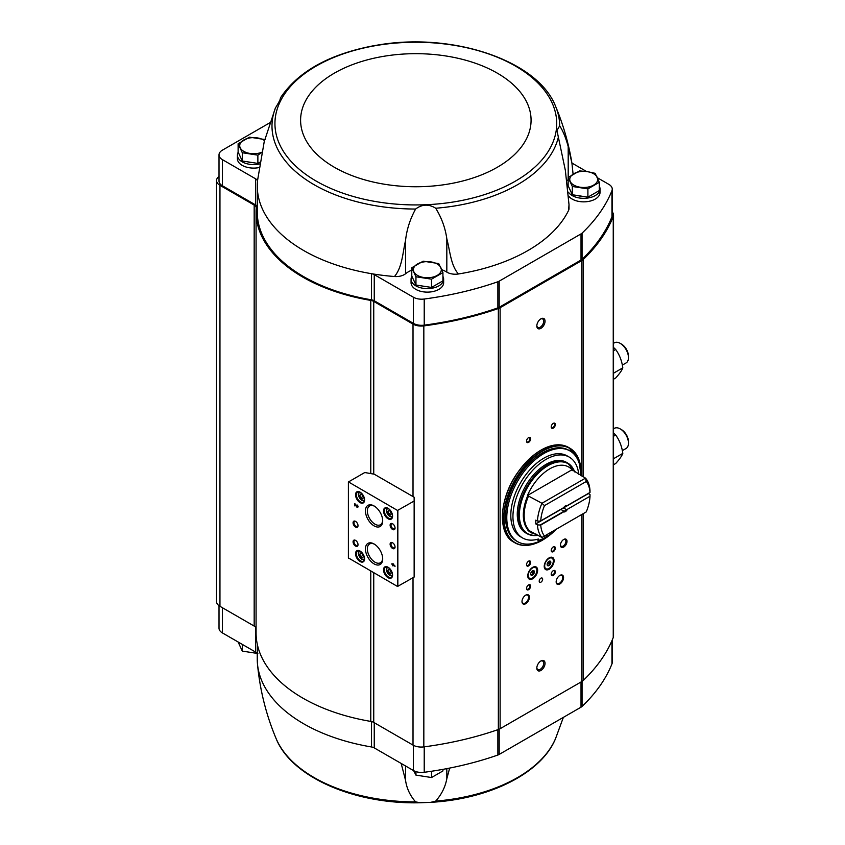 <?xml version="1.0" encoding="UTF-8"?>
<svg xmlns="http://www.w3.org/2000/svg" width="845" height="845" viewBox="0 0 845 845"><rect width="100%" height="100%" fill="white"/><g stroke="black" fill="none" stroke-linecap="round" stroke-linejoin="round"><path stroke-width="1.27" d="M401.174 763.447L405.547 780.315C406.72 788.417 410.068 795.61 415.613 801.894L420.43 802.75L430.718 802.338L435.703 801.092C441.618 794.395 445.326 786.927 446.825 778.678L449.667 768.084M563.361 717.384L555.598 738.467A143.84 83.042 180 0 1 435.703 801.092M257.25 644.038L257.25 659.058A158.585 91.556 0 0 0 257.471 663.916A158.585 91.556 0 0 0 371.515 746.969L371.515 721.556M371.515 746.969A6.401 3.697 0 0 1 374.25 747.899L413.385 770.492A11.64 6.718 0 0 0 424.222 772.288A250.247 144.474 0 0 0 497.874 755.029A6.982 4.035 0 0 0 499.184 754.427L581.022 707.18A6.982 4.035 0 0 0 582.057 706.42A250.247 144.474 0 0 0 611.96 663.906A11.64 6.718 0 0 0 612.255 662.395L612.255 639.95M568.146 177.482L568.146 185.752L572.318 194.741L587.898 197.16L599.306 190.569L599.306 182.298L587.898 188.889L572.318 186.47L568.146 177.482L579.554 170.901L587.338 171.63L595.134 173.309L599.306 182.298M411.779 267.759L411.779 276.03L415.951 285.029L431.531 287.437L442.928 280.857L442.928 272.586L431.531 279.167L415.951 276.759L411.779 267.759L423.176 261.179L438.756 263.587L442.928 272.586M242.293 161.004L242.293 152.734L238.121 143.745L238.121 152.015L242.293 161.004L257.873 163.423L259.89 162.251M373.743 572.741L373.743 722.422L413.015 745.1A11.64 6.718 0 0 0 423.831 746.895A251.409 145.15 0 0 0 498.349 729.51A9.316 5.376 0 0 0 500.113 728.717L581.751 681.577A9.316 5.376 0 0 0 583.135 680.563A251.409 145.15 0 0 0 613.248 637.542A11.64 6.718 0 0 0 613.533 636.053L613.533 215.042A11.64 6.718 0 0 0 612.255 211.989M373.743 722.422A6.982 4.035 0 0 0 370.775 721.408A159.747 92.232 0 0 1 256.077 632.926L256.077 211.915A159.747 92.232 0 0 0 370.775 300.408L370.775 473.58M256.077 628.11A6.982 4.035 0 0 0 254.176 626.071L219.953 606.309A11.64 6.718 0 0 1 216.542 601.555L216.542 180.555A11.64 6.718 0 0 0 219.953 185.308L254.176 205.071L254.176 626.071M597.426 177.777L608.854 184.368A11.64 6.718 0 0 1 612.255 189.122A11.64 6.718 0 0 1 611.96 190.632A250.247 144.474 0 0 1 582.057 233.146A6.982 4.035 0 0 1 581.022 233.907L499.184 281.163A6.982 4.035 0 0 1 497.874 281.755A250.247 144.474 0 0 1 424.222 299.024A11.64 6.718 0 0 1 413.385 297.229L374.25 274.625A6.401 3.697 0 0 0 371.515 273.695A158.585 91.556 0 0 0 394.499 276.516C402.304 267.147 402.642 252.94 405.547 240.466C406.72 229.587 410.068 219.119 415.613 209.042C422.13 204.152 428.827 203.888 435.703 208.24C441.618 217.809 445.326 228.002 446.825 238.829C450.079 251.06 450.712 265.224 458.423 273.981A158.585 91.556 0 0 0 568.59 210.373A11.64 6.718 0 0 0 569.012 208.567L569.012 204.67L568.59 210.373M569.012 204.67L565.358 170.394L556.961 130.489L559.665 125.863C562.939 130.806 565.78 137.703 568.199 146.555L571.938 163.254L573.079 174.165M280.044 99.784L280.466 97.967M280.424 97.988C280.688 98.844 279.03 102.16 275.438 107.928L264.231 141.633L257.471 180.925A158.585 91.556 0 0 0 257.419 181.559A158.585 91.556 0 0 0 257.25 185.784A158.585 91.556 0 0 0 371.515 273.695L371.515 299.827A6.401 3.697 0 0 1 374.25 300.767L413.385 323.36A11.64 6.718 0 0 0 424.222 325.156A250.247 144.474 0 0 0 497.874 307.886A6.982 4.035 0 0 0 499.184 307.295L581.022 260.049A6.982 4.035 0 0 0 582.057 259.288A250.247 144.474 0 0 0 611.96 216.764A11.64 6.718 0 0 0 612.255 215.264L612.255 189.122M559.665 125.863A143.84 83.042 0 0 0 555.598 106.375C538.075 60.682 453.216 32.3 378.887 44.869L373.596 45.757C328.937 54.302 297.884 71.677 280.445 97.883M442.928 276.442A16.298 9.411 180 0 1 443.646 279.199L443.646 282.716A16.298 9.411 180 0 1 427.348 292.127A16.298 9.411 180 0 1 411.061 282.716L411.061 279.199A16.298 9.411 180 0 1 411.874 276.252M599.306 186.164A16.298 9.411 180 0 1 600.024 188.921L600.024 192.438A16.298 9.411 180 0 1 586.969 201.659A16.298 9.411 180 0 1 568.717 196.103M586.578 171.514L571.907 163.043M568.146 179.869A26.765 15.453 0 0 0 567.079 180.334M446.825 238.829L446.825 272.111A11.64 6.718 0 0 0 458.423 273.981M446.825 272.111A26.765 15.453 0 0 0 441.766 269.692M411.779 270.146A26.765 15.453 0 0 0 405.547 273.748A11.64 6.718 0 0 1 394.499 276.516M257.25 185.784L257.25 211.915A158.585 91.556 0 0 0 371.515 299.827M257.25 206.666A6.401 3.697 0 0 0 255.549 204.912L222.425 185.784A11.64 6.718 0 0 1 219.013 181.031L219.013 154.899A11.64 6.718 0 0 0 222.425 159.652L255.549 178.781L255.549 204.912M219.013 176.425A11.64 6.718 0 0 0 216.542 180.555M256.077 211.915A159.747 92.232 0 0 1 256.215 208.092A6.982 4.035 0 0 0 256.225 207.923A6.982 4.035 0 0 0 254.176 205.071M613.533 215.042A11.64 6.718 0 0 1 613.248 216.531A251.409 145.15 0 0 1 583.135 259.563A9.316 5.376 0 0 1 581.751 260.577L500.113 307.707A9.316 5.376 0 0 1 498.349 308.509A251.409 145.15 0 0 1 423.831 325.895A11.64 6.718 0 0 1 413.015 324.1L373.743 301.422A6.982 4.035 0 0 0 370.775 300.408M414.145 501.032L414.145 497.23L374.229 474.193L364.765 472.524L348.467 481.935L397.52 510.443L414.145 501.032L414.145 577.061L397.52 586.472L348.467 557.964M392.946 563.678L392.946 564.555L391.753 563.869L392.946 565.96L393.4 565.358L395.048 566.308L392.946 563.678M357.023 504.93L357.403 506.715L354.72 503.599L354.72 505.88L355.185 504.423L356.315 506.451A1.394 0.803 -120 0 0 357.72 507.285A1.394 0.803 -120 0 0 357.942 506.166A1.394 0.803 -120 0 0 357.023 504.93M360.076 561.524A6.401 3.697 -120 0 0 364.596 558.915A6.401 3.697 -120 0 0 360.076 551.067A6.401 3.697 -120 0 0 355.544 553.686A6.401 3.697 -120 0 0 360.076 561.524M360.076 502.606A6.401 3.697 -120 0 0 364.596 499.986A6.401 3.697 -120 0 0 360.076 492.149A6.401 3.697 -120 0 0 355.544 494.769A6.401 3.697 -120 0 0 360.076 502.606M388.056 518.756A6.401 3.697 -120 0 0 392.576 516.147A6.401 3.697 -120 0 0 388.056 508.31A6.401 3.697 -120 0 0 383.524 510.919A6.401 3.697 -120 0 0 388.056 518.756M388.056 577.684A6.401 3.697 -120 0 0 392.576 575.065A6.401 3.697 -120 0 0 388.056 567.227A6.401 3.697 -120 0 0 383.524 569.836A6.401 3.697 -120 0 0 388.056 577.684M392.576 529.456A3.496 2.017 -120 0 0 395.048 528.03A3.496 2.017 -120 0 0 392.576 523.752A3.496 2.017 -120 0 0 390.115 525.178A3.496 2.017 -120 0 0 392.576 529.456M392.576 548.458A3.496 2.017 -120 0 0 395.048 547.032A3.496 2.017 -120 0 0 392.576 542.754A3.496 2.017 -120 0 0 390.115 544.18A3.496 2.017 -120 0 0 392.576 548.458M374.06 525.865A12.2 7.045 -120 0 0 382.69 520.89A12.2 7.045 -120 0 0 374.06 505.954A12.2 7.045 -120 0 0 365.441 510.929A12.2 7.045 -120 0 0 374.06 525.865M374.06 563.879A12.2 7.045 -120 0 0 382.69 558.904A12.2 7.045 -120 0 0 374.06 543.969A12.2 7.045 -120 0 0 365.441 548.944A12.2 7.045 -120 0 0 374.06 563.879M355.544 527.079A3.496 2.017 -120 0 0 358.016 525.653A3.496 2.017 -120 0 0 355.544 521.376A3.496 2.017 -120 0 0 353.073 522.801A3.496 2.017 -120 0 0 355.544 527.079M355.544 546.081A3.496 2.017 -120 0 0 358.016 544.655A3.496 2.017 -120 0 0 355.544 540.377A3.496 2.017 -120 0 0 353.073 541.803A3.496 2.017 -120 0 0 355.544 546.081M355.777 540.525A2.862 1.648 -120 0 0 354.562 540.494A2.862 1.648 -120 0 0 354.118 542.786A2.862 1.648 -120 0 0 355.988 545.31A2.862 1.648 -120 0 0 357.424 545.447A2.862 1.648 -120 0 0 358.005 544.381M355.777 521.523A2.862 1.648 -120 0 0 354.562 521.492A2.862 1.648 -120 0 0 354.118 523.784A2.862 1.648 -120 0 0 355.988 526.308A2.862 1.648 -120 0 0 357.424 526.446A2.862 1.648 -120 0 0 358.005 525.379M374.557 544.264A10.848 6.264 -120 0 0 369.592 543.979A10.848 6.264 -120 0 0 367.934 552.672A10.848 6.264 -120 0 0 375.022 562.221A10.848 6.264 -120 0 0 380.44 562.759A10.848 6.264 -120 0 0 382.669 558.323M374.557 506.25A10.848 6.264 -120 0 0 369.592 505.965A10.848 6.264 -120 0 0 367.934 514.658A10.848 6.264 -120 0 0 375.022 524.206A10.848 6.264 -120 0 0 380.44 524.745A10.848 6.264 -120 0 0 382.669 520.309M392.819 542.902A2.862 1.648 -120 0 0 391.594 542.87A2.862 1.648 -120 0 0 391.161 545.162A2.862 1.648 -120 0 0 393.031 547.687A2.862 1.648 -120 0 0 394.457 547.824A2.862 1.648 -120 0 0 395.037 546.757M392.819 523.9A2.862 1.648 -120 0 0 391.594 523.868A2.862 1.648 -120 0 0 391.161 526.16A2.862 1.648 -120 0 0 393.031 528.674A2.862 1.648 -120 0 0 394.457 528.822A2.862 1.648 -120 0 0 395.037 527.745M390.57 570.195L388.668 569.097L387.718 570.449L388.668 572.899L390.57 573.998L391.52 572.646L390.57 570.195M388.267 567.354A5.82 3.359 -120 0 0 385.552 567.175A5.82 3.359 -120 0 0 384.665 571.843A5.82 3.359 -120 0 0 388.468 576.966A5.82 3.359 -120 0 0 391.372 577.262A5.82 3.359 -120 0 0 392.576 574.822M390.57 511.278L388.668 510.179L387.718 511.531L388.668 513.982L390.57 515.08L391.52 513.728L390.57 511.278M388.267 508.436A5.82 3.359 -120 0 0 385.552 508.257A5.82 3.359 -120 0 0 384.665 512.915A5.82 3.359 -120 0 0 388.468 518.048A5.82 3.359 -120 0 0 391.372 518.334A5.82 3.359 -120 0 0 392.576 515.904M362.589 495.128L360.688 494.029L359.738 495.381L360.688 497.832L362.589 498.92L363.54 497.568L362.589 495.128M360.287 492.276A5.82 3.359 -120 0 0 357.572 492.096A5.82 3.359 -120 0 0 356.685 496.765A5.82 3.359 -120 0 0 360.488 501.888A5.82 3.359 -120 0 0 363.392 502.183A5.82 3.359 -120 0 0 364.596 499.744M362.589 554.045L360.688 552.947L359.738 554.299L360.688 556.749L362.589 557.848L363.54 556.496L362.589 554.045M360.287 551.204A5.82 3.359 -120 0 0 357.572 551.024A5.82 3.359 -120 0 0 356.685 555.683A5.82 3.359 -120 0 0 360.488 560.816A5.82 3.359 -120 0 0 363.392 561.101A5.82 3.359 -120 0 0 364.596 558.661M355.185 504.423L356.558 506.303A1.394 0.803 -120 0 0 357.836 507.19M357.498 506.609L357.277 505.321M354.963 503.747L354.72 505.88M393.189 563.826L392.946 564.555M392.006 564.259L392.946 565.094M393.189 564.946L392.946 565.96M395.048 566.023L393.4 565.358M394.045 565.199L393.4 564.481M389.365 569.509L387.718 570.449M390.01 569.879L390.728 571.716L388.668 572.899M390.728 571.716L391.277 572.033M389.365 510.581L387.718 511.531M390.01 510.961L390.728 512.799L388.668 513.982M390.728 512.799L391.277 513.116M361.375 494.431L359.738 495.381M362.03 494.8L362.737 496.638L360.688 497.832M362.737 496.638L363.297 496.955M361.375 553.348L359.738 554.299M362.03 553.718L362.737 555.556L360.688 556.749M362.737 555.556L363.297 555.883M540.927 670.455A5.82 3.359 -60 0 1 536.818 668.078A5.82 3.359 -60 0 1 540.927 660.959A5.82 3.359 -60 0 1 545.046 663.336A5.82 3.359 -60 0 1 540.927 670.455M540.927 328.335A5.82 3.359 -60 0 1 536.818 325.959A5.82 3.359 -60 0 1 540.927 318.829A5.82 3.359 -60 0 1 545.046 321.206A5.82 3.359 -60 0 1 540.927 328.335M559.855 583.979A5.239 3.021 -60 0 1 556.158 581.835A5.239 3.021 -60 0 1 559.855 575.424A5.239 3.021 -60 0 1 563.562 577.568A5.239 3.021 -60 0 1 559.855 583.979M525.706 603.7A5.239 3.021 -60 0 1 521.999 601.555A5.239 3.021 -60 0 1 525.706 595.144A5.239 3.021 -60 0 1 529.403 597.278A5.239 3.021 -60 0 1 525.706 603.7M563.731 547.053A4.658 2.683 -60 0 1 560.436 545.152A4.658 2.683 -60 0 1 563.731 539.459A4.658 2.683 -60 0 1 567.016 541.36A4.658 2.683 -60 0 1 563.731 547.053M540.927 582.173A2.44 1.415 -60 0 1 539.712 582.289A2.44 1.415 -60 0 1 539.712 579.469A2.44 1.415 -60 0 1 542.152 578.064A2.44 1.415 -60 0 1 542.522 580.019A2.44 1.415 -60 0 1 540.927 582.173M553.274 575.424A2.905 1.679 -60 0 1 551.215 574.241A2.905 1.679 -60 0 1 553.274 570.671A2.905 1.679 -60 0 1 555.334 571.864A2.905 1.679 -60 0 1 553.274 575.424M528.579 589.683A2.905 1.679 -60 0 1 526.53 588.49A2.905 1.679 -60 0 1 528.579 584.93A2.905 1.679 -60 0 1 530.639 586.113A2.905 1.679 -60 0 1 528.579 589.683M549.155 569.245A6.982 4.035 -60 0 1 545.669 569.593A6.982 4.035 -60 0 1 545.669 561.534A6.982 4.035 -60 0 1 552.651 557.499A6.982 4.035 -60 0 1 553.718 563.097A6.982 4.035 -60 0 1 549.155 569.245M532.699 578.751A6.982 4.035 -60 0 1 529.202 579.1A6.982 4.035 -60 0 1 529.202 571.03A6.982 4.035 -60 0 1 536.195 567.006A6.982 4.035 -60 0 1 537.262 572.593A6.982 4.035 -60 0 1 532.699 578.751M553.274 428.119A2.905 1.679 -60 0 1 551.215 426.936A2.905 1.679 -60 0 1 553.274 423.366A2.905 1.679 -60 0 1 555.334 424.56A2.905 1.679 -60 0 1 553.274 428.119M553.274 551.669A2.905 1.679 -60 0 1 551.215 550.475A2.905 1.679 -60 0 1 553.274 546.916A2.905 1.679 -60 0 1 555.334 548.099A2.905 1.679 -60 0 1 553.274 551.669M528.579 565.918A2.905 1.679 -60 0 1 526.53 564.735A2.905 1.679 -60 0 1 528.579 561.164A2.905 1.679 -60 0 1 530.639 562.358A2.905 1.679 -60 0 1 528.579 565.918M528.579 442.379A2.905 1.679 -60 0 1 526.53 441.185A2.905 1.679 -60 0 1 528.579 437.625A2.905 1.679 -60 0 1 530.639 438.808A2.905 1.679 -60 0 1 528.579 442.379M528.4 437.742A2.408 1.394 -60 0 1 529.435 437.71A2.408 1.394 -60 0 1 529.794 439.643A2.408 1.394 -60 0 1 528.231 441.755A2.408 1.394 -60 0 1 527.026 441.882A2.408 1.394 -60 0 1 526.53 440.963M528.4 561.291A2.408 1.394 -60 0 1 529.435 561.26A2.408 1.394 -60 0 1 529.794 563.182A2.408 1.394 -60 0 1 528.231 565.305A2.408 1.394 -60 0 1 527.026 565.421A2.408 1.394 -60 0 1 526.53 564.513M553.084 547.032A2.408 1.394 -60 0 1 554.119 547A2.408 1.394 -60 0 1 554.489 548.933A2.408 1.394 -60 0 1 552.915 551.046A2.408 1.394 -60 0 1 551.711 551.172A2.408 1.394 -60 0 1 551.225 550.253M553.084 423.482A2.408 1.394 -60 0 1 554.119 423.461A2.408 1.394 -60 0 1 554.489 425.384A2.408 1.394 -60 0 1 552.915 427.507A2.408 1.394 -60 0 1 551.711 427.623A2.408 1.394 -60 0 1 551.225 426.714M528.4 585.046A2.408 1.394 -60 0 1 529.435 585.015A2.408 1.394 -60 0 1 529.794 586.948A2.408 1.394 -60 0 1 528.231 589.06A2.408 1.394 -60 0 1 527.026 589.187A2.408 1.394 -60 0 1 526.53 588.268M553.084 570.787A2.408 1.394 -60 0 1 554.119 570.755A2.408 1.394 -60 0 1 554.489 572.688A2.408 1.394 -60 0 1 552.915 574.811A2.408 1.394 -60 0 1 551.711 574.927A2.408 1.394 -60 0 1 551.225 574.019M563.435 539.638A3.866 2.229 -60 0 1 565.104 539.585A3.866 2.229 -60 0 1 565.696 542.68A3.866 2.229 -60 0 1 563.171 546.092A3.866 2.229 -60 0 1 561.238 546.282A3.866 2.229 -60 0 1 560.446 544.814M525.495 595.271A4.658 2.683 -60 0 1 527.618 595.155A4.658 2.683 -60 0 1 528.336 598.883A4.658 2.683 -60 0 1 525.294 602.981A4.658 2.683 -60 0 1 522.96 603.214A4.658 2.683 -60 0 1 522.009 601.313M559.644 575.551A4.658 2.683 -60 0 1 561.777 575.434A4.658 2.683 -60 0 1 562.485 579.163A4.658 2.683 -60 0 1 559.443 583.261A4.658 2.683 -60 0 1 557.119 583.494A4.658 2.683 -60 0 1 556.158 581.592M257.419 181.559A6.401 3.697 0 0 0 257.419 181.39A6.401 3.697 0 0 0 255.549 178.781M269.882 122.747L222.425 150.146A11.64 6.718 0 0 0 219.013 154.899M259.056 167.585A16.298 9.411 180 0 1 237.403 158.702L237.403 155.184A16.298 9.411 180 0 1 238.216 152.237M257.25 653.798A6.401 3.697 0 0 0 255.549 652.044L255.549 627.191M219.013 605.696L219.013 628.173A11.64 6.718 0 0 0 222.425 632.926L255.549 652.044M583.018 196.399A12.971 7.489 180 0 1 577.864 195.607M600.024 188.921A16.298 9.411 180 0 1 586.588 198.184A16.298 9.411 180 0 1 568.431 192.174M567.893 186.692A16.298 9.411 180 0 1 568.252 185.974M426.64 286.677A12.971 7.489 180 0 1 421.497 285.885M443.646 279.199A16.298 9.411 180 0 1 427.348 288.61A16.298 9.411 180 0 1 411.061 279.199M252.982 162.662A12.971 7.489 180 0 1 247.838 161.87M259.616 163.951A16.298 9.411 180 0 1 237.403 155.184M238.121 143.745L249.518 137.165L265.098 139.573M257.873 163.423L257.873 155.153L242.293 152.734M261.718 152.512L257.873 155.153M261.77 152.258A13.964 8.059 180 0 1 250.078 153.473A13.964 8.059 180 0 1 240.202 147.769A13.964 8.059 180 0 1 243.825 139.974A13.964 8.059 180 0 1 257.313 137.893A13.964 8.059 180 0 1 264.506 140.576M415.951 285.029L415.951 276.759M431.531 287.437L431.531 279.167M437.224 275.396A13.964 8.059 180 0 1 423.736 277.487A13.964 8.059 180 0 1 413.86 271.784A13.964 8.059 180 0 1 417.472 263.999A13.964 8.059 180 0 1 430.971 261.908A13.964 8.059 180 0 1 440.847 267.611A13.964 8.059 180 0 1 437.224 275.396M587.898 197.16L587.898 188.889M572.318 194.741L572.318 186.47M593.602 185.118A13.964 8.059 180 0 1 580.114 187.21A13.964 8.059 180 0 1 570.238 181.506A13.964 8.059 180 0 1 573.85 173.711A13.964 8.059 180 0 1 587.338 171.63A13.964 8.059 180 0 1 597.214 177.334A13.964 8.059 180 0 1 593.602 185.118M238.121 641.989L242.293 651.104L242.293 644.397M257.873 653.512L242.293 651.104M415.951 771.612L415.951 775.118L413.86 771.094M431.531 771.253L431.531 777.527L415.951 775.118M442.928 769.362L442.928 770.946L431.531 777.527M540.578 319.051A4.869 2.81 -60 0 1 542.701 318.977A4.869 2.81 -60 0 1 543.441 322.885A4.869 2.81 -60 0 1 540.261 327.173A4.869 2.81 -60 0 1 537.821 327.416A4.869 2.81 -60 0 1 536.828 325.547M540.578 661.17A4.869 2.81 -60 0 1 542.701 661.096A4.869 2.81 -60 0 1 543.441 665.004A4.869 2.81 -60 0 1 540.261 669.303A4.869 2.81 -60 0 1 537.821 669.546A4.869 2.81 -60 0 1 536.828 667.677M563.594 507.697L563.689 507.634A3.496 2.017 -60 0 1 565.368 505.912A3.496 2.017 -60 0 1 567.048 505.701L590 492.455L590.011 490.734A37.243 21.505 -60 0 0 585.5 478.133L572.002 469.767A37.824 21.843 120 0 0 527.46 495.487L541.951 503.271L544.486 505.606L586.261 481.492A34.92 20.164 -60 0 1 590 492.455M567.048 505.701L566.108 505.923A2.862 1.648 -60 0 0 565.136 506.06M537.441 524.882L540.747 525.062A34.92 20.164 -60 0 0 544.486 536.026L541.951 537.483A37.243 21.505 -60 0 1 537.441 524.882L535.793 523.932A37.243 21.505 120 0 1 535.793 520.129L537.441 521.08L540.409 521.08L563.689 507.634M540.747 525.062L563.689 511.816L563.752 511.077L560.9 509.44L535.793 523.932M540.409 524.882L563.594 511.5M563.457 507.771A2.862 1.648 120 0 1 563.256 508.077L566.826 509.63L590.011 496.247L590.011 494.536L588.363 493.586A37.243 21.505 120 0 0 588.373 493.385M566.826 509.63L590.011 496.247M563.256 508.077L588.363 493.586M540.747 520.879A34.92 20.164 -60 0 1 544.486 505.606M567.048 509.884A3.496 2.017 -60 0 1 563.689 511.816M544.486 536.026L586.261 511.901A34.92 20.164 -60 0 0 590 496.628M586.261 481.492L585.5 478.133L541.951 503.271A37.243 21.505 -60 0 0 537.441 521.08M541.951 537.483L527.46 529.699A37.824 21.843 120 0 0 536.237 534.188M572.266 470.485L571.97 469.978A37.581 21.695 -60 0 1 572.498 470.623M534.177 535.529A40.74 23.523 -60 0 1 526.963 533.628L525.706 532.899A40.74 23.523 -60 0 1 525.706 485.854A40.74 23.523 -60 0 1 566.446 462.331L567.703 463.071A40.74 23.523 -60 0 1 572.963 468.352M556.675 528.991A52.379 30.24 -60 0 1 543.81 539.078A52.379 30.24 -60 0 1 517.626 541.666A52.379 30.24 -60 0 1 517.626 481.185A52.379 30.24 -60 0 1 569.995 450.945A52.379 30.24 -60 0 1 580.842 475.439M522.611 537.969L520.478 536.733A46.676 26.945 -60 0 1 520.478 482.833A46.676 26.945 -60 0 1 567.143 455.888L569.287 457.124A46.676 26.945 120 0 0 522.611 484.069A46.676 26.945 120 0 0 522.611 537.969A46.676 26.945 120 0 0 538.339 539.025L538.339 540.462L536.628 539.48M517.626 541.666L516.39 540.958A52.379 30.24 -60 0 1 516.39 480.478A52.379 30.24 -60 0 1 568.759 450.237L569.995 450.945M546.979 534.579L546.979 536.469A47.542 27.452 120 0 0 553.559 531.674L553.559 530.787M578.73 474.225A46.676 26.945 120 0 0 569.287 457.124M538.339 540.462A47.542 27.452 120 0 0 544.919 537.652L544.919 535.772M546.979 536.469L545.352 535.529M527.46 495.487L572.002 469.767M566.108 509.725A2.862 1.648 -60 0 1 563.752 511.077M613.533 347.453L615.678 349.481C619.501 354.752 621.878 360.868 622.807 367.85C621.888 370.385 619.512 373.765 615.678 377.99L613.533 379.225M613.533 350.717L615.678 349.481M613.533 373.205L622.807 367.85M622.342 365.093L626.05 362.959A11.64 6.718 -120 0 0 628.458 357.636L628.458 356.178A9.855 5.693 -120 0 0 621.487 344.105L620.23 343.376A11.64 6.718 -120 0 0 614.41 342.795L613.533 343.302M628.458 357.636A11.64 6.718 -120 0 0 620.23 343.376M613.533 432.978L615.678 435.006C619.501 440.277 621.878 446.403 622.807 453.385C621.888 455.92 619.512 459.3 615.678 463.525L613.533 464.761M613.533 436.252L615.678 435.006M613.533 458.729L622.807 453.385M622.342 450.628L626.05 448.494A11.64 6.718 -120 0 0 628.458 443.16L628.458 441.703A9.855 5.693 -120 0 0 621.487 429.64L620.23 428.911A11.64 6.718 -120 0 0 614.41 428.33L613.533 428.837M628.458 443.16A11.64 6.718 -120 0 0 620.23 428.911M533.015 570.607L533.427 570.597A2.503 1.447 -60 0 1 534.082 571.526L534.082 572.118A2.503 1.447 -60 0 1 533.427 573.808L534.082 572.118M533.258 570.755L533.734 571.421L533.258 570.755M532.572 574.209L532.984 574.357A2.503 1.447 -60 0 1 531.674 575.107L533.427 573.808M536.86 570.46A6.116 3.528 -60 0 1 532.53 577.948A6.116 3.528 -60 0 1 528.209 575.445A6.116 3.528 -60 0 1 532.53 567.967A6.116 3.528 -60 0 1 536.86 570.46L536.86 569.984A6.697 3.866 -60 0 1 536.85 570.227M534.389 571.885A2.619 1.51 -60 0 1 533.248 574.515A2.619 1.51 -60 0 1 531.22 575.223A2.619 1.51 -60 0 1 531.22 572.202A2.619 1.51 -60 0 1 533.839 570.681A2.619 1.51 -60 0 1 534.389 571.885M532.329 578.054A6.697 3.866 -60 0 1 532.118 578.181A6.697 3.866 -60 0 1 528.78 578.508A6.697 3.866 -60 0 1 528.252 578.096M534.843 566.678A6.697 3.866 -60 0 1 535.466 566.921A6.697 3.866 -60 0 1 536.86 569.984M533.734 570.628A2.619 1.51 -60 0 1 534.177 571.769A2.619 1.51 -60 0 1 533.1 574.325A2.619 1.51 -60 0 1 531.125 575.16M549.482 561.112L549.884 561.091A2.503 1.447 -60 0 1 550.539 562.031L550.539 562.612A2.503 1.447 -60 0 1 549.884 564.302L550.539 562.612M549.725 561.249L550.19 561.914L549.725 561.249M549.028 564.703L549.44 564.851A2.503 1.447 -60 0 1 548.13 565.611L549.884 564.302M553.317 560.953A6.116 3.528 -60 0 1 548.996 568.442A6.116 3.528 -60 0 1 544.676 565.949A6.116 3.528 -60 0 1 548.996 558.461A6.116 3.528 -60 0 1 553.317 560.953L553.317 560.478A6.697 3.866 -60 0 1 553.306 560.731M550.845 562.379A2.619 1.51 -60 0 1 549.704 565.02A2.619 1.51 -60 0 1 547.687 565.717A2.619 1.51 -60 0 1 547.687 562.696A2.619 1.51 -60 0 1 550.306 561.186A2.619 1.51 -60 0 1 550.845 562.379M548.796 568.548A6.697 3.866 -60 0 1 548.585 568.674A6.697 3.866 -60 0 1 545.236 569.012A6.697 3.866 -60 0 1 544.708 568.59M551.299 557.172A6.697 3.866 -60 0 1 551.933 557.415A6.697 3.866 -60 0 1 553.317 560.478M550.201 561.133A2.619 1.51 -60 0 1 550.644 562.263A2.619 1.51 -60 0 1 549.567 564.83A2.619 1.51 -60 0 1 547.581 565.654M415.613 801.894A143.84 83.042 180 0 1 276.061 738.467C266.08 714.659 259.88 689.816 257.471 663.916M435.703 208.24A143.84 83.042 0 0 0 558.291 137.46M275.438 107.928A143.84 83.042 0 0 0 314.118 184.717A143.84 83.042 0 0 0 415.613 209.042M316.21 181.105A140.883 81.342 0 0 0 551.922 144.643A140.883 81.342 0 0 0 379.363 45.017A140.883 81.342 0 0 0 316.21 181.105M348.467 482.125L348.467 558.154M397.52 510.443L397.52 586.472M397.847 510.443L397.847 586.472M388.637 567.608A4.362 2.524 -120 0 0 386.566 570.364A4.362 2.524 -120 0 0 389.619 575.118A4.362 2.524 -120 0 0 392.545 574.378M390.031 575.35A4.943 2.852 -120 0 0 392.471 575.614M392.502 575.593L389.735 575.382C386.028 571.104 385.299 568.315 387.559 567.027A4.943 2.852 -120 0 0 386.535 569.541M388.637 508.679A4.362 2.524 -120 0 0 386.566 511.447A4.362 2.524 -120 0 0 389.619 516.189A4.362 2.524 -120 0 0 392.545 515.45M390.031 516.432A4.943 2.852 -120 0 0 392.471 516.696M392.502 516.675L389.735 516.464C386.028 512.176 385.299 509.398 387.559 508.109A4.943 2.852 -120 0 0 386.535 510.623M360.657 492.529A4.362 2.524 -120 0 0 358.586 495.286A4.362 2.524 -120 0 0 361.639 500.039A4.362 2.524 -120 0 0 364.565 499.3M362.051 500.272A4.943 2.852 -120 0 0 364.491 500.536M364.522 500.525L361.755 500.303C358.037 496.026 357.319 493.237 359.569 491.948A4.943 2.852 -120 0 0 358.555 494.462M360.657 551.447A4.362 2.524 -120 0 0 358.586 554.214A4.362 2.524 -120 0 0 361.639 558.957A4.362 2.524 -120 0 0 364.565 558.218M362.051 559.2A4.943 2.852 -120 0 0 364.491 559.464L361.755 559.221C358.037 554.943 357.319 552.165 359.569 550.877A4.943 2.852 -120 0 0 358.555 553.39M413.015 324.1L413.015 496.585M373.743 301.422L373.743 474.108M413.015 577.716L413.015 745.1M613.248 216.531L613.248 637.542M583.135 259.563L583.135 476.76M583.135 513.707L583.135 680.563M581.751 260.577L581.751 475.967M581.751 514.51L581.751 681.577M500.113 307.707L500.113 728.717M498.349 308.509L498.349 729.51M423.831 325.895L423.831 746.895M370.775 571.03L370.775 721.408M219.953 185.308L219.953 606.309M611.96 190.632L611.96 216.764M582.057 233.146L582.057 259.288M581.022 233.907L581.022 260.049M499.184 281.163L499.184 307.295M497.874 281.755L497.874 307.886M424.222 299.024L424.222 325.156M413.385 297.229L413.385 323.36M374.25 274.625L374.25 300.767M222.425 159.652L222.425 185.784M334.335 167.257A115.247 66.544 0 0 0 527.153 137.429A115.247 66.544 0 0 0 386.007 55.939A115.247 66.544 0 0 0 334.335 167.257M405.547 240.466L405.547 273.748M568.199 146.555L568.199 177.45M611.96 663.906L611.96 640.647M582.057 706.42L582.057 681.387M581.022 707.18L581.022 681.999M499.184 754.427L499.184 729.182M497.874 755.029L497.874 729.679M424.222 772.288L424.222 746.843M413.385 770.492L413.385 745.301M374.25 747.899L374.25 722.718M222.425 632.926L222.425 607.735M405.547 780.315L405.547 765.971M446.825 778.678L446.825 768.633M528.716 529.847A37.243 21.505 -60 0 1 528.716 495.635M527.84 529.678A37.581 21.695 -60 0 1 527.84 495.466M538.18 535.308A40.402 23.322 -60 0 1 527.724 487.016A40.402 23.322 -60 0 1 574.769 471.932M538.233 535.339L533.882 535.614L526.963 533.628A40.74 23.523 -60 0 1 526.963 486.583A40.74 23.523 -60 0 1 567.703 463.071L574.822 471.964M551.732 533.512A54.471 31.445 -60 0 1 542.574 540.071A54.471 31.445 -60 0 1 504.064 517.108A54.471 31.445 -60 0 1 543.831 450.417A54.471 31.445 -60 0 1 581.043 475.555M542.49 540.124A54.703 31.582 -60 0 1 542.405 540.166A54.703 31.582 -60 0 1 515.059 542.881A54.703 31.582 -60 0 1 515.059 479.707A54.703 31.582 -60 0 1 569.762 448.125A54.703 31.582 -60 0 1 581.096 473.263M554.14 531.41L542.522 540.177C531.896 546.145 522.738 547.042 515.059 542.881L513.739 542.12A54.703 31.582 -60 0 1 513.739 478.946A54.703 31.582 -60 0 1 568.442 447.364L578.571 458.687L581.106 475.598M502.416 516.982A54.471 31.445 -60 0 1 541.011 450.121M531.98 571.241L533.734 572.255M531.188 572.266L533.258 573.47M530.913 574.336L531.695 574.79M548.437 561.735L550.19 562.749M547.644 562.77L549.725 563.964M547.37 564.83L548.151 565.284M555.598 106.375C563.266 124.627 568.717 143.587 571.938 163.254M348.393 482.03L348.393 558.059M555.598 738.467C541.582 773.228 489.318 799.138 430.718 802.338M420.43 802.75C354.847 804.524 291.44 777.242 276.061 738.467M513.739 542.12C497.261 533.691 499.141 498.867 517.277 473.115C535.075 449.297 552.123 440.71 568.442 447.364M532.477 570.85L533.184 571.262M548.933 561.344L549.641 561.756"/></g></svg>
